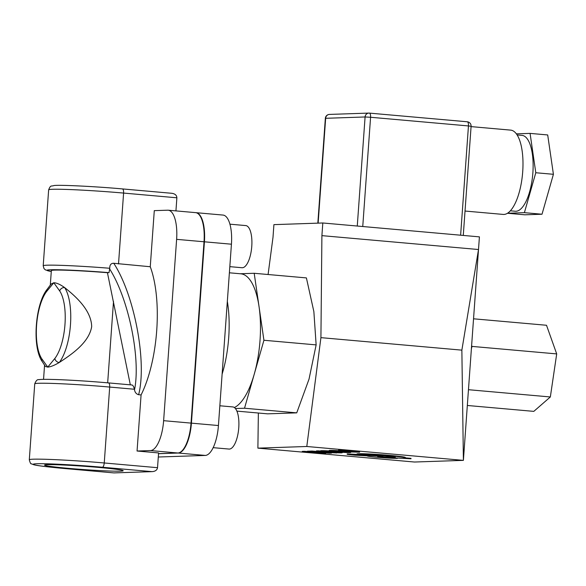 <?xml version="1.0" encoding="UTF-8"?>
<svg xmlns="http://www.w3.org/2000/svg" width="586" height="586" viewBox="0 0 586 586"><rect width="100%" height="100%" fill="white"/><g stroke="black" fill="none" stroke-linecap="round" stroke-linejoin="round"><path stroke-width="0.88" d="M42.302 361.657A4.234 3.575 -33.8 0 1 42.258 361.591A4.234 3.575 -33.8 0 1 42.251 361.577A4.234 3.575 -33.8 0 1 41.855 358.888A38.083 14.115 95.1 0 1 36.581 325.413A38.083 14.115 95.1 0 1 46.69 291.418A4.234 3.406 -142.1 0 1 47.261 289.169L51.129 284.005L53.802 282.76L59.706 290.978A38.083 14.115 95.1 0 1 64.973 324.454A38.083 14.115 95.1 0 1 54.864 358.449A4.234 3.406 37.9 0 0 59.237 362.522C70.694 354.933 88.955 343.088 91.68 326.629C91.335 309.928 74.935 295.747 64.607 287.558A4.234 3.575 146.2 0 0 59.706 290.978M46.69 291.418L53.802 282.76C56.586 282.804 60.182 284.4 64.607 287.558A42.317 15.683 -84.9 0 1 70.467 324.747A42.317 15.683 -84.9 0 1 59.237 362.522C54.395 365.371 50.572 366.895 47.759 367.107L41.855 358.888M42.251 361.577L45.422 366.455L47.759 367.107L54.864 358.449M109.758 268.271A55.011 2.322 -175.9 0 0 43.203 265.78L43.979 268.578L45.356 269.868L51.282 271.479A50.777 2.146 4.1 0 1 58.82 269.765A50.777 2.146 4.1 0 1 109.025 272.637L109.758 268.271C109.692 264.887 111.025 263.224 113.757 263.282C134.428 294.912 147.115 361.928 138.633 394.715C136.37 394.085 134.992 392.474 134.516 389.873L134.392 389.25C133.798 386.723 133 385.302 132.011 384.987L108.571 382.907M109.025 272.637L107.428 272.695L130.326 384.834M138.633 394.715L141.079 394.935L137.058 451.022L150.463 450.568A29.622 10.98 95.1 0 0 163.626 420.675L176.62 239.344A29.622 10.98 95.1 0 0 168.197 210.206A29.622 10.98 95.1 0 0 167.691 210.198L154.286 210.645L150.265 266.74L113.757 263.282M236.891 411.116L267.59 413.841L296.736 412.859L309.034 379.105L316.14 344.89L313.869 311.627L306.405 277.911L254.192 273.281L263.927 340.261L316.14 344.89M263.927 340.261L244.523 408.23L296.736 412.859M244.523 408.23L235.404 408.537M229.382 272.798L240.765 273.801A67.705 25.088 95.1 0 1 259.063 306.771A67.705 25.088 95.1 0 1 254.221 374.242A67.705 25.088 95.1 0 1 234.385 407.556M240.194 273.75L254.192 273.281M227.331 301.387A67.705 25.088 95.1 0 1 222.116 374.11M137.058 451.022L158.586 452.934L157.531 467.694C157.114 470.016 155.385 471.327 152.36 471.62L113.984 472.909L65.207 468.58M152.36 471.62L113.874 472.895M69.177 468.412A39.423 1.663 4.1 0 1 44.551 465.094A39.423 1.663 4.1 0 1 98.565 467.416A39.423 1.663 4.1 0 1 123.185 470.734A39.423 1.663 4.1 0 1 69.177 468.412M122.481 188.926L171.932 193.307C175.111 193.82 176.752 195.314 176.877 197.797L175.939 210.894M107.428 272.695A46.55 1.963 -175.9 0 0 51.341 270.6L50.308 285.06M150.265 266.74A84.633 31.366 95.1 0 1 141.079 394.935M229.91 224.174L245.746 225.581A21.162 7.838 95.1 0 1 251.768 246.391A21.162 7.838 95.1 0 1 242.011 267.729L229.822 266.652M195.797 212.659A29.622 10.98 95.1 0 1 195.988 212.674L223.002 215.069A29.622 10.98 95.1 0 1 231.433 244.201L218.431 425.539A29.622 10.98 95.1 0 1 205.276 455.432L158.293 457.014M219.853 405.768L232.752 406.918A21.162 7.838 95.1 0 1 238.729 428.205A21.162 7.838 95.1 0 1 229.368 449.074A21.162 7.838 95.1 0 1 229.016 449.066L213.172 447.66M195.988 212.674A29.622 10.98 95.1 0 1 204.419 241.806L191.417 423.143A29.622 10.98 95.1 0 1 178.261 453.037L158.535 453.703M168.197 210.206L195.599 212.637A29.622 10.98 95.1 0 1 204.023 241.769L191.029 423.107A29.622 10.98 95.1 0 1 177.873 453L158.535 453.652M348.34 451.447L353.329 451.894L348.34 451.447M338.503 450.575L338.532 450.158L340.598 450.085L359.621 451.769L359.592 452.194L340.569 450.509L338.503 450.575L348.56 451.901L359.592 452.194M340.598 450.085L340.569 450.509M313.261 452.421L318.542 452.817L313.261 452.421M302.23 451.806L302.259 451.381L304.317 451.315L304.288 451.733L302.23 451.806L325.743 453.33L309.408 451.564L307.35 451.63L310.668 451.982L308.558 452.055L304.288 451.733M304.317 451.315L307.357 451.542M309.408 451.564L309.437 451.139L307.379 451.213L307.35 451.63M309.437 451.139L310.17 451.22M324.344 452.751L325.772 452.905L325.743 453.33M337.69 451.308L342.063 451.623M337.822 451.74L334.408 451.286L339.88 451.447L345.315 452.062L337.822 451.74M335.888 451.821A10.819 0.454 -175.9 0 0 350.714 452.458A10.819 0.454 -175.9 0 0 343.96 451.55A10.819 0.454 -175.9 0 0 329.127 450.912A10.819 0.454 -175.9 0 0 335.888 451.821M329.127 450.912L329.156 450.488A10.819 0.454 4.1 0 1 342.788 451.022M347.183 454.318A30.78 1.297 -175.9 0 0 354.808 455.197L367.151 455.857A15.873 0.674 -175.9 0 0 367.1 455.908A15.873 0.674 -175.9 0 0 379.728 457.476A15.873 0.674 -175.9 0 0 397.484 458.347L377.655 456.67L382.922 456.45L381.068 456.128L347.183 454.318L347.212 453.894L356.911 454.414A24.253 1.026 -175.9 0 0 357.475 454.663L366.924 455.168A14.247 0.601 4.1 0 1 366.873 455.11A14.247 0.601 4.1 0 1 381.127 455.527A14.247 0.601 4.1 0 1 395.294 457.146A14.247 0.601 4.1 0 1 394.29 457.3L386.833 456.641L394.041 457.871L410.998 458.779L403.556 458.12A24.253 1.026 -175.9 0 0 405.285 457.864A24.253 1.026 -175.9 0 0 381.171 455.11A24.253 1.026 -175.9 0 0 356.903 454.399L356.933 453.974A24.253 1.026 4.1 0 1 381.2 454.692A24.253 1.026 4.1 0 1 405.314 457.446L405.285 457.864L411.028 458.355L410.998 458.779M367.495 454.985L381.098 455.71L381.068 456.128M381.098 455.71L382.951 456.025L382.922 456.45M379.618 456.56L389.075 457.021M389.177 457.036L389.148 457.439M392.122 457.541L392.093 457.937M316.367 451.33L325.552 452.172L316.198 451.689L321.729 452.304L310.14 451.535L329.618 453.198L331.544 453.132L323.692 452.238L336.708 452.963L316.367 451.33L316.396 450.905L318.293 450.839L318.264 451.264M318.293 450.839L320.608 451.052M326.754 451.623L332.702 452.165M312.038 451.476L312.074 451.052L310.177 451.117L310.14 451.535M312.074 451.052L316.22 451.403M316.367 451.264L316.198 451.689M332.687 452.311L335.368 452.685A10.826 0.454 -175.9 0 0 342.202 452.751A10.826 0.454 -175.9 0 0 331.434 451.52A10.826 0.454 -175.9 0 0 320.601 451.198A10.826 0.454 -175.9 0 0 322.036 451.535L331.486 451.747L337.184 452.399L332.687 452.311L332.716 451.894L334.269 451.974M320.601 451.198L320.63 450.781A10.826 0.454 4.1 0 1 329.149 450.942M342.217 452.297A10.826 0.454 4.1 0 1 342.231 452.326L342.202 452.751M394.29 457.3L394.319 456.875L386.863 456.216L386.833 456.641M257.891 448.144L414.492 462.024L463.394 460.369L461.863 350.142L478.506 249.519L463.394 460.369L306.793 446.488L257.891 448.144L258.36 413.02M268.088 274.512L273.003 237.286L273.911 224.636L322.813 222.98L321.904 235.638L320.923 337.646L306.793 446.488M461.863 350.142L320.923 337.646M322.813 222.98L479.414 236.869L478.506 249.519L321.904 235.638M471.078 126.613L510.67 130.121A42.317 15.683 95.1 0 1 522.551 173.661A42.317 15.683 95.1 0 1 503.191 214.425L465.028 211.041M369.451 113.113L467.181 121.778A4.234 1.568 95.1 0 1 467.254 121.778L467.254 121.778A4.234 1.568 95.1 0 1 468.456 125.939L471.1 126.298A4.234 4.234 0 0 0 467.254 121.778L369.378 113.105A4.234 1.568 -84.9 0 0 369.305 113.098A4.234 3.926 88.1 0 0 368.858 113.091L368.858 113.091A4.234 3.926 88.1 0 0 365.085 116.973L370.579 117.266A4.234 1.568 -84.9 0 0 369.378 113.105A4.234 4.234 0 0 0 368.858 113.091L329.427 114.416A4.234 4.234 0 0 0 325.347 118.35L325.655 118.299A4.234 3.926 -91.9 0 1 329.427 114.416M517.101 134.941L522.038 135.381A38.083 14.115 95.1 0 1 532.733 174.562A38.083 14.115 95.1 0 1 515.314 211.253L510.377 210.814M553.411 174.298L535.794 172.738L530.074 133.388L547.698 134.948L553.411 174.298L542.013 214.227L524.888 214.806L507.498 213.267M530.074 133.388L516.354 133.85M542.013 214.227L524.397 212.667L535.794 172.738M507.549 213.238L524.397 212.667M471.613 345.63L472.03 346.407L471.393 348.751M473.539 318.799L546.511 325.267L556.7 353.907L550.342 396.964L533.802 411.372L467.328 405.475M472.03 346.407L556.7 353.907M468.456 389.705L550.342 396.964M470.455 361.782A44.433 16.467 -84.9 0 0 470.697 358.471M109.86 269.311C128.737 299.226 140.882 358.595 134.516 389.873M176.877 197.797L123.595 193.072C123.69 190.516 123.272 189.131 122.342 188.912L122.408 188.912C93.892 186.333 58.314 184.722 53.949 185.557C51.107 186.626 50.77 184.575 48.645 189.871A55.011 2.322 4.1 0 1 123.595 193.072L118.519 263.927M65.346 468.588A50.777 2.146 4.1 0 1 36.728 463.753A50.777 2.146 4.1 0 1 102.389 467.24C103.348 466.954 103.971 465.533 104.249 462.969A55.011 2.322 -175.9 0 0 29.3 459.768L34.742 383.859A55.011 2.322 4.1 0 1 109.692 387.06C109.78 384.504 109.362 383.112 108.432 382.9L132.011 384.987M157.531 467.694L104.249 462.969L109.692 387.06L134.392 389.25M102.389 467.24L151.737 471.613M122.408 188.912L171.932 193.307M113.501 301.49L107.67 382.826M178.261 453.037L205.276 455.432M191.417 423.143L218.431 425.539M204.419 241.806L231.433 244.201M150.463 450.568L177.873 453M163.626 420.675L191.029 423.107M176.62 239.344L204.023 241.769M387.895 457.058L387.866 457.483M318.139 223.141L325.655 118.299L365.085 116.973L357.27 226.042M362.749 226.526L370.579 117.266L468.456 125.939L460.625 235.198M47.268 289.169C35.167 303.841 31.893 347.271 42.258 361.591M48.645 189.871L43.203 265.78M34.742 383.859C36.002 380.614 37.401 379.23 38.925 379.691C40.317 379.259 46.704 379.23 58.087 379.618C73.543 380.233 90.347 381.325 108.505 382.9M29.3 459.768C30.091 462.808 30.78 464.156 31.366 463.797L33.849 464.771C37.563 465.753 48.037 467.02 65.28 468.588L113.984 472.909M44.558 365.254L43.547 379.369M350.743 452.062L350.714 452.458M463.277 235.433L471.1 126.298M317.832 223.149L325.347 118.35"/></g></svg>
